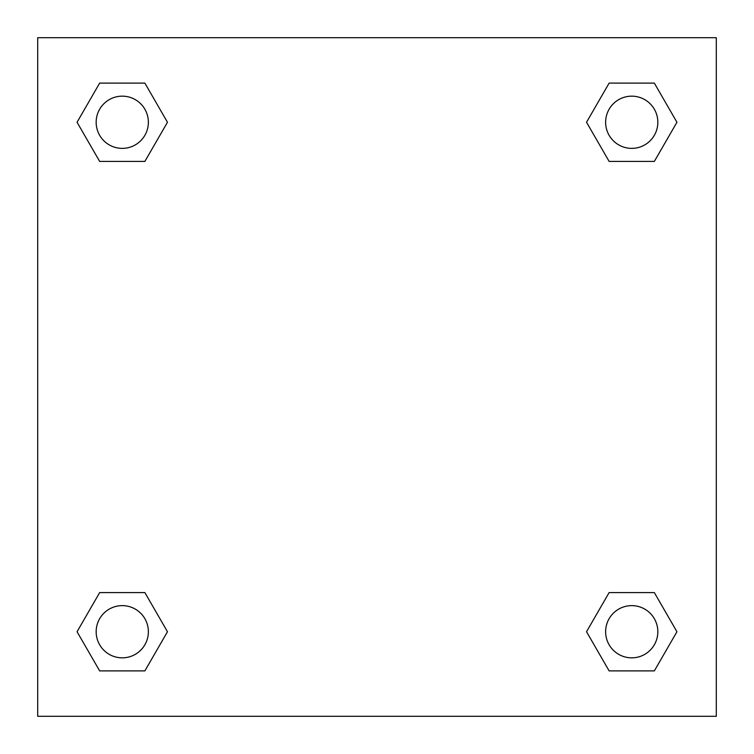<?xml version="1.0" encoding="UTF-8"?>
<svg xmlns="http://www.w3.org/2000/svg" width="754" height="754" viewBox="0 0 754 754"><rect width="100%" height="100%" fill="white"/><g stroke="black" fill="none" stroke-linecap="round" stroke-linejoin="round"><path stroke-width="1.13" d="M654.34 161.413L609.128 161.413L654.34 161.413L676.941 122.261L654.34 161.413L609.128 161.413L586.527 122.261L609.128 83.11L586.527 122.261M99.66 83.11L144.872 83.11L99.66 83.11L144.872 83.11L167.473 122.261L144.872 161.413L99.66 161.413L144.872 161.413L99.66 161.413L77.059 122.261L99.66 83.11L77.059 122.261M99.66 592.587L144.872 592.587L99.66 592.587L77.059 631.739L99.66 592.587L144.872 592.587L167.473 631.739L144.872 670.89L99.66 670.89L144.872 670.89L99.66 670.89L77.059 631.739M621.871 592.587L609.128 592.587L621.871 592.587L609.128 592.587L586.527 631.739L609.128 592.587L654.34 592.587L609.128 592.587L654.34 592.587L676.941 631.739L654.34 670.89L609.128 670.89L654.34 670.89L609.128 670.89L586.527 631.739M716.3 37.7L37.7 37.7L37.7 716.3L716.3 716.3L716.3 37.7M609.128 83.11L654.34 83.11L609.128 83.11L654.34 83.11L676.941 122.261M657.837 631.739A26.098 26.098 0 0 0 618.685 609.128A26.098 26.098 0 0 0 618.685 654.34A26.098 26.098 0 0 0 657.837 631.739M148.368 631.739A26.098 26.098 0 0 0 109.217 609.128A26.098 26.098 0 0 0 109.217 654.34A26.098 26.098 0 0 0 148.368 631.739M657.837 122.261A26.098 26.098 0 0 0 618.685 99.66A26.098 26.098 0 0 0 618.685 144.872A26.098 26.098 0 0 0 657.837 122.261M148.368 122.261A26.098 26.098 0 0 0 109.217 99.66A26.098 26.098 0 0 0 109.217 144.872A26.098 26.098 0 0 0 148.368 122.261M132.129 592.587L144.872 592.587M621.871 161.413L609.128 161.413M144.872 161.413L132.129 161.413"/></g></svg>

